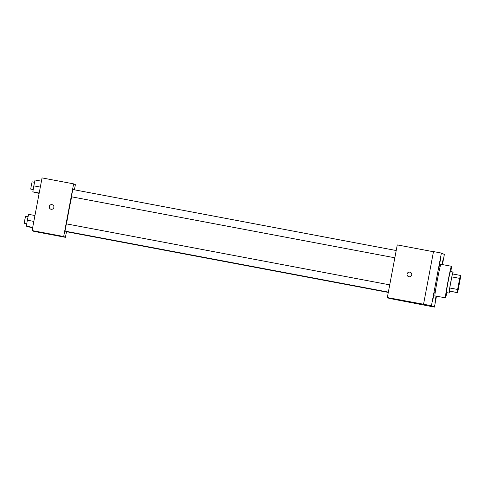 <?xml version="1.0" encoding="UTF-8"?>
<svg xmlns="http://www.w3.org/2000/svg" width="485" height="485" viewBox="0 0 485 485"><rect width="100%" height="100%" fill="white"/><g stroke="black" fill="none" stroke-linecap="round" stroke-linejoin="round"><path stroke-width="0.73" d="M459.21 284.174L457.458 291.952L457.701 289.6L460.441 276.153L459.21 284.174M460.75 275.583L460.38 275.413A10.373 0.364 -79.3 0 0 459.713 278.378L457.616 289.46A10.373 0.364 -79.3 0 0 457.149 292.522L457.519 292.691A10.373 0.364 -79.3 0 0 458.186 289.721L460.283 278.639A10.373 0.364 -79.3 0 0 460.75 275.583M457.149 292.522L449.255 291.03L457.519 292.691M449.255 291.03A10.373 0.364 -79.3 0 1 449.722 287.975L457.616 289.46M460.38 275.413L452.487 273.922A10.373 0.364 -79.3 0 0 451.82 276.893L449.722 287.975M452.893 273.995A10.718 0.376 100.7 0 0 453.045 272.03A10.718 0.376 100.7 0 0 450.698 282.446A10.718 0.376 100.7 0 0 449.068 293.092L449.068 293.092A10.718 0.376 100.7 0 0 449.643 291.206M449.068 293.092L446.436 292.594A10.718 0.376 -79.3 0 1 448.067 281.949A10.718 0.376 -79.3 0 1 450.413 271.533L453.045 272.03M451.82 276.893L459.713 278.378M446.849 292.673A16.078 0.564 -79.3 0 1 445.442 297.863A16.078 0.564 -79.3 0 1 447.873 281.961A16.078 0.564 -79.3 0 1 451.402 266.271A16.078 0.564 -79.3 0 1 450.82 271.612M445.442 297.863L434.918 295.88A16.078 0.564 -79.3 0 1 437.349 279.978A16.078 0.564 -79.3 0 1 440.877 264.283L451.402 266.271M440.81 257.747L439.07 266.974L440.81 257.747M441.993 264.495L443.217 258.857L442.302 264.555M436.33 296.141L434.99 302.41L436.027 296.086M434.324 292.079L432.584 301.3L434.324 292.079M442.447 264.58L444.363 254.443L441.386 253.067L431.438 305.72L434.414 307.09L436.476 296.171M433.463 251.739L397.27 244.913L387.321 297.566L389.073 298.372L434.414 307.09M441.386 253.067L433.493 251.582L423.544 304.234L431.438 305.72M423.544 304.234L387.321 297.566M407.6 301.628L402.999 300.761M411.698 274.898A2.346 2.34 114.7 0 1 408.418 276.595A2.346 2.34 114.7 0 1 407.267 273.485A2.346 2.34 114.7 0 1 411.698 274.898M408.418 276.595A2.346 2.34 114.7 0 1 407.267 273.485A2.346 2.34 114.7 0 1 410.377 272.334M66.566 223.894A18.757 0.655 -79.3 0 1 71.683 196.831M388.352 292.115L65.032 231.127L65.59 227.471L66.403 223.864L389.722 284.853M388.291 292.419L66.172 231.654L66.178 231.345M394.838 257.79L71.519 196.801L72.077 193.145L72.889 189.532L396.209 250.521M74.411 189.817L75.381 184.67L73.629 183.863L63.681 236.516L65.433 237.323L66.493 231.715M73.629 183.863L42.056 177.91L32.107 230.557L63.681 236.516M32.107 230.557L33.859 231.363L65.433 237.323M49.755 234.128L45.154 233.255M53.859 207.398A2.346 2.34 114.7 0 1 50.573 209.096A2.346 2.34 114.7 0 1 49.428 205.986A2.346 2.34 114.7 0 1 53.859 207.398M50.598 209.102A2.346 2.34 114.7 0 1 49.47 206.004A2.346 2.34 114.7 0 1 52.556 204.846M34.005 192.127L39.127 193.4M33.962 192.363L39.139 193.345M33.15 189.871L31.883 189.32M41.437 181.196L35.059 179.996L33.823 185.864L32.822 191.842L39.188 193.103M33.823 185.864L40.322 187.089M32.822 191.842L39.2 193.042M33.204 189.568L30.737 189.108L31.295 185.452L32.107 181.839L34.574 182.305M27.518 226.453L32.641 227.732M27.475 226.695L32.653 227.671M26.663 224.203L25.396 223.652M34.95 215.528L28.573 214.321L27.342 220.19L26.335 226.168L32.701 227.429M27.342 220.19L33.835 221.421M26.335 226.168L32.713 227.374M26.717 223.9L24.25 223.433L24.808 219.778L25.62 216.171L28.088 216.631"/></g></svg>
